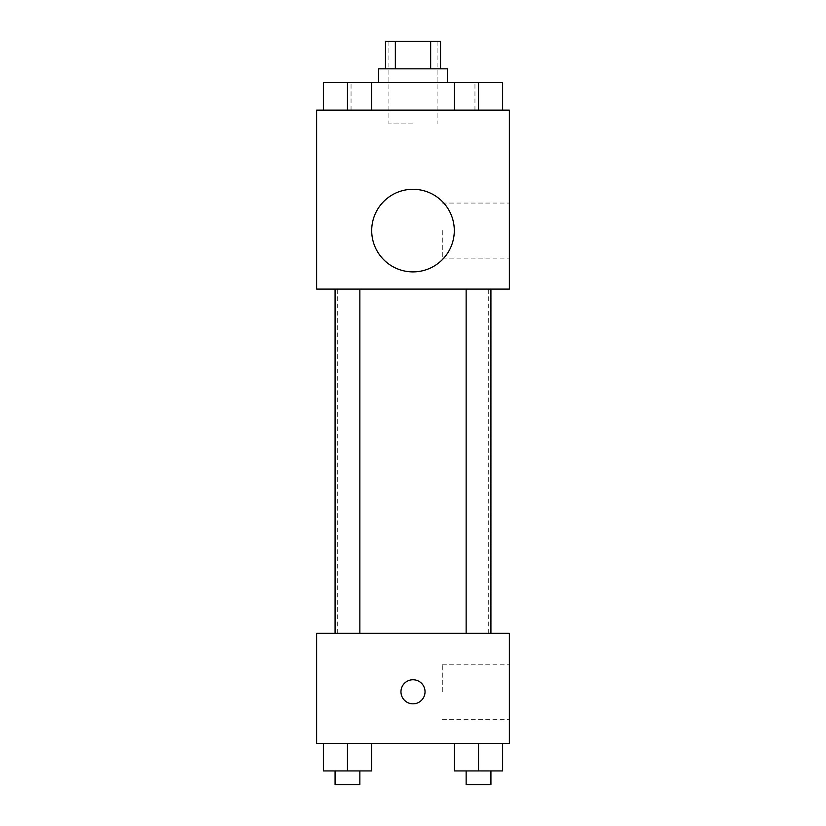 <?xml version="1.0" encoding="UTF-8"?>
<svg xmlns="http://www.w3.org/2000/svg" width="826" height="826" viewBox="0 0 826 826"><rect width="100%" height="100%" fill="white"/><g stroke="black" fill="none" stroke-linecap="round" stroke-linejoin="round"><path stroke-width="0.62" stroke-dasharray="4.13 3.1" d="M413 123.9L388.912 123.9L413 123.9M413 41.3L388.912 41.3L413 41.3M430.656 68.837L430.656 41.3L440.537 41.3L440.537 68.837L395.344 68.837L440.537 68.837M430.656 41.3L385.463 41.3L385.463 68.837L395.344 68.837L385.463 68.837M447.413 68.837L378.587 68.837M378.587 82.6L447.413 82.6L378.587 82.6M395.344 68.837L395.344 41.3M347.467 110.137L347.467 82.6L323.379 82.6L347.467 82.6L347.467 110.137L347.467 82.6L371.566 82.6L371.566 110.137L323.379 110.137L371.566 110.137L323.379 110.137L371.566 110.137L323.379 110.137L371.566 110.137L347.467 110.137L371.566 110.137L371.566 82.6L478.533 82.6L454.434 82.6L454.434 110.137L502.621 110.137L454.434 110.137L502.621 110.137L478.533 110.137L478.533 82.6L454.434 82.6L454.434 110.137L454.434 82.6M413 110.137L351.05 110.137L413 110.137M509.363 110.137L316.637 110.137L316.637 289.1L509.363 289.1L509.363 110.137M316.637 244.362L316.637 232.312L316.637 244.362M413 289.1L337.287 289.1L413 289.1M478.533 289.1L466.143 289.1L478.533 289.1M347.467 289.1L335.077 289.1L347.467 289.1M509.363 230.588L509.363 258.125L509.363 230.588M413 189.288A41.3 41.3 0 0 0 377.234 251.238A41.3 41.3 0 0 0 448.766 251.238A41.3 41.3 0 0 0 413 189.288A41.3 41.3 0 0 0 377.234 251.238A41.3 41.3 0 0 0 448.766 251.238A41.3 41.3 0 0 0 413 189.288M413 271.888A41.3 41.3 0 0 1 377.234 209.938A41.3 41.3 0 0 1 448.766 209.938A41.3 41.3 0 0 1 413 271.888M442.292 230.588L442.292 258.125L442.292 230.588M316.647 244.362L316.647 232.312L316.647 244.362M413 633.263L337.287 633.263L413 633.263M478.533 633.263L466.143 633.263L478.533 633.263M347.467 633.263L335.077 633.263L347.467 633.263M509.363 633.263L316.637 633.263L316.637 743.4L509.363 743.4L509.363 633.263M316.637 691.775L316.637 703.824L316.637 691.775M502.621 770.937L478.533 770.937L502.621 770.937L502.621 743.4L454.434 743.4L502.621 743.4L454.434 743.4L502.621 743.4L454.434 743.4L502.621 743.4L454.434 743.4L502.621 743.4L502.621 770.937L454.434 770.937L454.434 743.4L454.434 770.937L490.923 770.937L478.533 770.937L478.533 743.4L478.533 770.937L454.434 770.937L454.434 743.4M371.566 770.937L347.467 770.937L371.566 770.937L371.566 743.4L323.379 743.4L371.566 743.4L323.379 743.4L371.566 743.4L323.379 743.4L371.566 743.4L323.379 743.4L371.566 743.4L371.566 770.937L323.379 770.937L323.379 743.4L323.379 770.937L359.857 770.937L347.467 770.937L347.467 743.4L347.467 770.937L323.379 770.937L323.379 743.4M509.363 691.775L509.363 664.238L509.363 691.775M413 679.726A12.049 12.049 0 0 0 402.572 697.794A12.049 12.049 0 0 0 423.428 697.794A12.049 12.049 0 0 0 413 679.726A12.049 12.049 0 0 0 402.572 697.794A12.049 12.049 0 0 0 423.428 697.794A12.049 12.049 0 0 0 413 679.726M413 703.824A12.049 12.049 0 0 1 402.572 685.756A12.049 12.049 0 0 1 423.428 685.756A12.049 12.049 0 0 1 413 703.824M442.292 691.775L442.292 664.238L442.292 691.775M316.647 691.775L316.647 703.824L316.647 691.775M466.143 770.937L466.143 784.7L490.923 784.7L466.143 784.7L490.923 784.7L490.923 770.937L466.143 770.937L490.923 770.937M478.533 770.937L478.533 743.4M335.077 770.937L335.077 784.7L359.857 784.7L335.077 784.7L359.857 784.7L359.857 770.937L335.077 770.937L359.857 770.937M347.467 770.937L347.467 743.4M502.621 82.6L502.621 110.137L478.533 110.137L502.621 110.137L502.621 82.6L466.143 82.6L490.923 82.6L478.533 82.6L478.533 110.137L454.434 110.137L502.621 110.137L454.434 110.137M466.143 82.6L490.923 82.6M478.533 110.137L478.533 82.6M323.379 110.137L323.379 82.6L323.379 110.137L323.379 82.6L347.467 82.6M335.077 82.6L359.857 82.6M388.912 41.3L388.912 123.9M437.088 41.3L437.088 123.9M474.95 110.137L474.95 82.6M351.05 110.137L351.05 82.6M442.292 258.125L509.363 258.125M442.292 203.062L509.363 203.062M488.713 633.263L488.713 289.1M337.287 633.263L337.287 289.1M359.857 633.263L359.857 289.1M335.077 633.263L335.077 289.1M490.923 633.263L490.923 289.1M466.143 633.263L466.143 289.1M442.292 719.312L509.363 719.312M442.292 664.238L509.363 664.238"/><path stroke-width="1.24" d="M395.344 68.837L395.344 41.3L385.463 41.3L385.463 68.837M395.344 41.3L440.537 41.3L440.537 68.837M430.656 68.837L430.656 41.3M378.587 82.6L378.587 68.837L447.413 68.837L447.413 82.6M454.434 110.137L454.434 82.6L323.379 82.6L323.379 110.137M316.637 110.137L509.363 110.137L509.363 289.1L316.637 289.1L316.637 110.137M413 271.888A41.3 41.3 0 0 1 377.234 209.938A41.3 41.3 0 0 1 448.766 209.938A41.3 41.3 0 0 1 413 271.888M316.637 633.263L509.363 633.263L509.363 743.4L316.637 743.4L316.637 633.263M413 703.824A12.049 12.049 0 0 1 402.572 685.756A12.049 12.049 0 0 1 423.428 685.756A12.049 12.049 0 0 1 413 703.824M454.434 743.4L454.434 770.937L502.621 770.937L502.621 743.4L502.621 770.937M478.533 770.937L478.533 743.4M490.923 770.937L490.923 784.7L466.143 784.7L466.143 770.937M323.379 743.4L323.379 770.937L371.566 770.937L371.566 743.4L371.566 770.937M347.467 770.937L347.467 743.4M359.857 770.937L359.857 784.7L335.077 784.7L335.077 770.937M454.434 82.6L502.621 82.6L502.621 110.137L502.621 82.6M478.533 110.137L478.533 82.6M490.923 82.6L466.143 82.6M347.467 110.137L347.467 82.6M371.566 110.137L371.566 82.6L371.566 110.137M359.857 82.6L335.077 82.6M466.143 289.1L466.143 633.263M490.923 289.1L490.923 633.263M359.857 633.263L359.857 289.1M335.077 633.263L335.077 289.1"/></g></svg>
